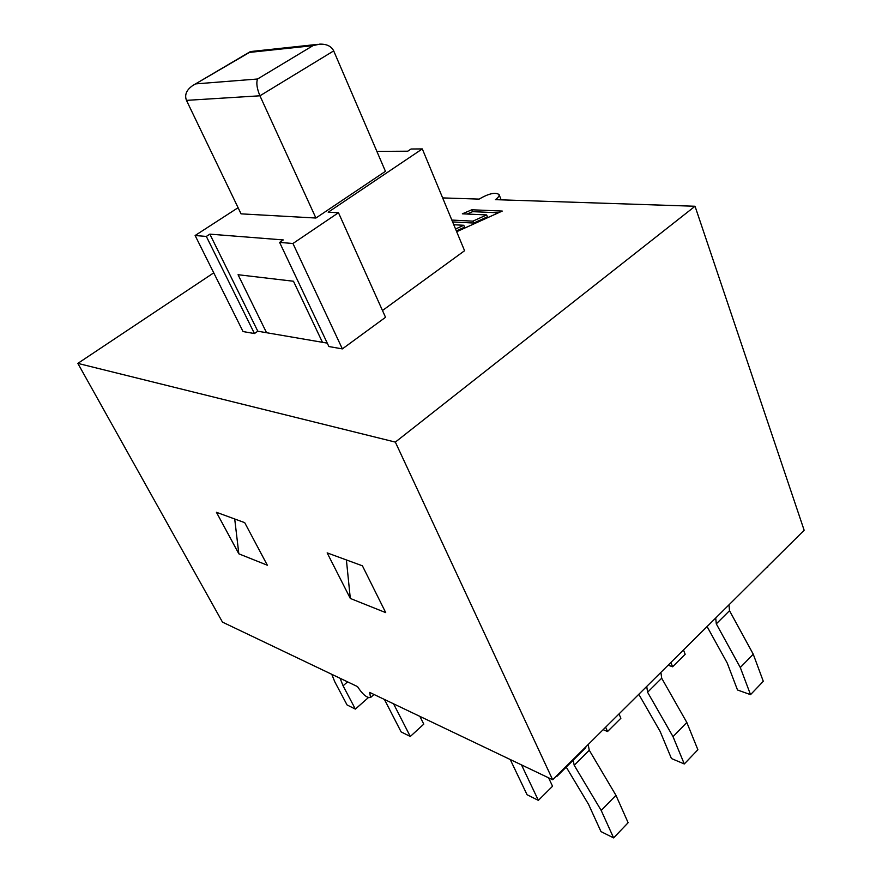 <?xml version="1.0" encoding="UTF-8"?>
<svg xmlns="http://www.w3.org/2000/svg" width="882" height="882" viewBox="0 0 882 882"><rect width="100%" height="100%" fill="white"/><g stroke="black" fill="none" stroke-linecap="round" stroke-linejoin="round"><path stroke-width="1.32" d="M238.063 207.722L195.12 235.516L243.046 331.555L254.457 333.55L206.333 236.431L195.12 235.516M279.616 242.407L328.887 346.538L342.37 348.897L292.945 243.498L279.616 242.407L283.298 239.937L209.85 234.138L257.798 331.213L254.457 333.55M292.945 243.498L338.479 212.727L385.533 317.3L342.37 348.897M333.694 50.891C331.312 46.173 326.627 43.924 319.648 44.144L312.967 45.655L257.555 79.005C256.111 82.853 256.905 88.454 259.936 95.796L315.91 218.03L385.445 171.329L333.694 50.891L259.936 95.796L186.466 100.372C184.382 94.881 186.466 89.942 192.706 85.565L249.474 52.413L312.967 45.655M318.005 44.321L250.962 51.509L249.474 52.413M186.466 100.372L241.051 213.852L315.91 218.03M266.551 332.712L238.063 274.721L293.474 281.248L322.448 342.304L257.798 331.213M327.266 343.131L322.448 342.304M376.879 151.395L407.782 151.197L411.056 149.003L422.302 148.915L328.203 212.22L338.479 212.727M209.85 234.138L206.333 236.431M422.302 148.915L464.571 250.72L382.479 310.519M350.308 598.448L327.156 552.882L362.414 565.814L385.721 612.626L350.308 598.448L346.394 559.938M498.451 212.782L472.62 211.658L467.041 214.028M451.849 220.059L472.917 221.139L486.632 214.932L462.355 213.819L471.848 209.784L502.266 211.063L456.689 231.712M471.848 209.784L472.62 211.658M486.632 214.932L487.404 216.84L473.7 223.047L452.631 221.933M472.917 221.139L473.7 223.047M455.564 229L463.778 225.285L453.789 224.734M463.778 225.285L464.56 227.192L456.347 230.908M238.835 553.819L216.432 512.288L244.7 522.651L267.345 565.23L238.835 553.819L234.711 518.991M442.654 197.91L479.102 199.112C488.628 193.566 495.276 192.044 499.058 194.536C499.455 195.859 498.231 197.568 495.408 199.652L695.038 206.256L804.152 530.258L552.65 779.765L395.345 442.103L77.848 363.384L213.742 272.836M552.65 779.765L369.69 692.414L370.539 697.541C366.89 698.059 362.546 694.41 357.519 686.604L222.473 622.119L77.848 363.384M695.038 206.256L395.345 442.103M393.559 703.814L410.295 736.481L401.134 731.917L384.431 699.448M419.876 716.382L423.79 724.133L410.295 736.481M521.505 764.903L538.351 800.36L527.072 794.737L510.226 759.512M548.615 777.847L552.54 786.248L538.351 800.36M340.066 678.269L343.076 685.788L355.369 709.095L347.056 704.95L334.785 681.786L331.764 674.3M347.596 681.863L343.076 685.788M368.323 697.651L355.369 709.095M573.179 760.218L574.204 765.267L601.215 810.481L613.618 837.9L600.995 831.605L588.559 804.362L566.233 767.108M588.173 744.518L589.275 750.262L574.204 765.267M589.275 750.262L615.956 795.321L601.215 810.481M615.956 795.321L628.127 822.719L613.618 837.9M605.647 727.187L607.533 731.531L603.145 729.668M619.01 713.935L620.873 718.268L607.533 731.531M646.738 686.428L647.586 692.238L673.021 736.657L684.289 763.966L671.434 758.531L660.133 731.421L638.8 694.299M660.894 672.382L661.687 678.203L647.586 692.238M661.687 678.203L686.824 722.468L673.021 736.657M686.824 722.468L697.883 749.744L684.289 763.966M670.882 662.47L672.613 666.781L668.148 665.182M683.473 649.979L685.171 654.29L672.613 666.781M715.71 617.995L716.294 623.861L740.296 667.509L750.538 694.652L737.506 689.989L727.22 663.032L707.077 626.562M728.984 604.832L729.513 610.708L716.294 623.861M729.513 610.708L753.25 654.201L740.296 667.509M753.25 654.201L763.294 681.301L750.538 694.652M767.131 566.983L791.485 542.827M767.516 566.597L767.715 567.148M556.134 776.303L556.696 776.579L585.835 747.649L585.582 747.087M556.432 776.006L556.696 776.579M257.555 79.005L196.124 83.856M250.036 51.784L193.599 85.036M501.163 199.839L499.058 194.536M374.001 694.476L370.539 697.541"/></g></svg>
